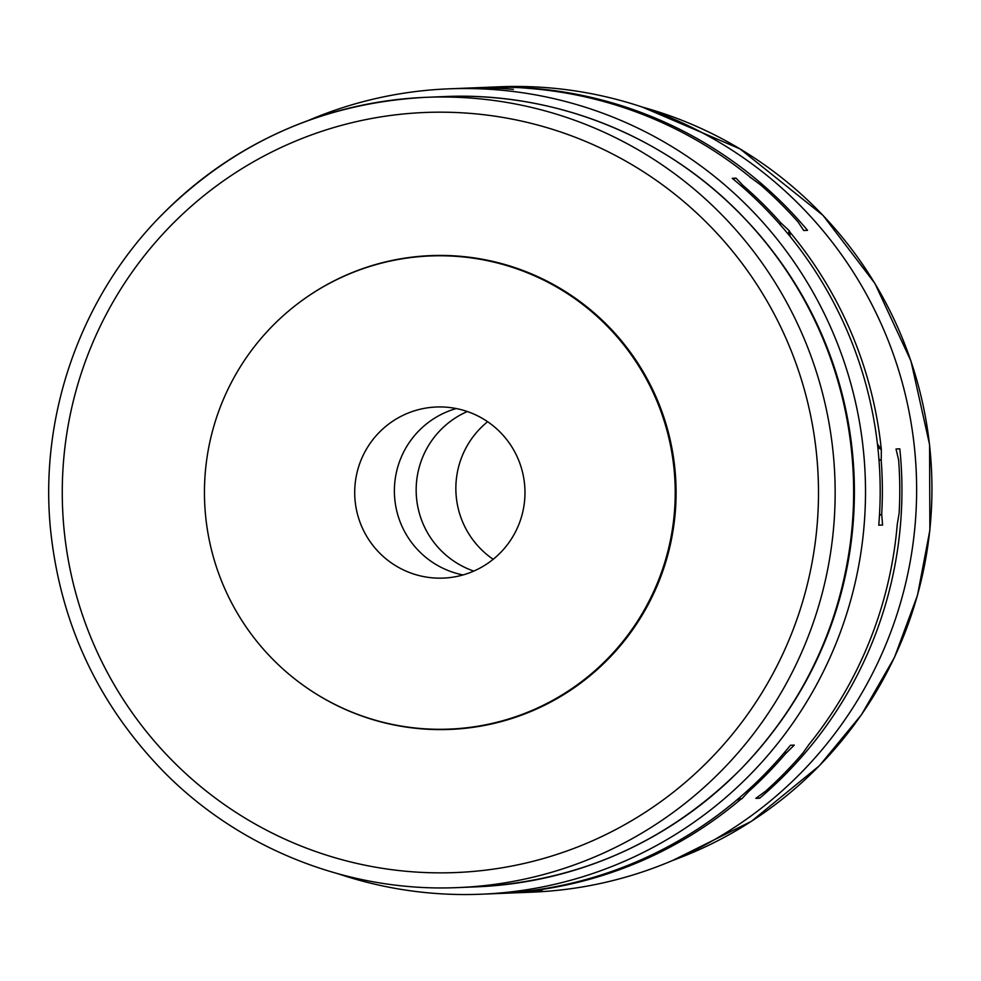 <?xml version="1.0" encoding="UTF-8"?>
<svg xmlns="http://www.w3.org/2000/svg" width="981" height="981" viewBox="0 0 981 981"><rect width="100%" height="100%" fill="white"/><g stroke="black" fill="none" stroke-linecap="round" stroke-linejoin="round"><path stroke-width="1.47" d="M750.293 177.671A191.43 190.314 87.7 0 1 750.723 177.573A403.007 400.653 -92.3 0 0 531.886 88.646L521.953 87.812A403.007 400.653 -92.3 0 0 482.885 87.468L465.485 88.167A403.007 400.653 -92.3 0 0 464.393 88.216M351.762 712.059A236.764 235.379 -92.3 0 0 673.089 460.849A236.764 235.379 -92.3 0 0 296.826 304.417A236.764 235.379 -92.3 0 0 312.436 691.568A236.764 235.379 -92.3 0 0 351.762 712.059M338.42 873.887A403.007 400.653 -92.3 0 0 481.082 894.218A403.007 400.653 -92.3 0 0 865.181 475.393A403.007 400.653 -92.3 0 0 448.624 88.842A403.007 400.653 -92.3 0 0 308.059 120.589M778.828 724.015A392.94 390.634 -92.3 0 0 759.233 234.68M407.986 571.935A85.641 85.139 -92.3 0 0 524.909 489.114A85.641 85.139 -92.3 0 0 355.956 477.882A85.641 85.139 -92.3 0 0 407.986 571.935M456.337 408.525A85.641 85.139 -92.3 0 0 463.044 574.952M732.942 178.898A191.43 190.314 87.7 0 1 736.044 178.162L732.231 178.321A403.007 400.653 -92.3 0 1 878.755 525.191L882.569 525.043L881.711 514.007A403.007 400.653 -92.3 0 0 881.232 460.702A182.699 181.632 -92.3 0 0 878.927 459.157M504.712 88.744A182.699 181.632 -92.3 0 0 504.553 88.511L513.406 89.394A403.007 400.653 -92.3 0 0 463.302 88.253L448.624 88.842M481.082 894.218L495.773 893.617A403.007 400.653 -92.3 0 0 790.453 745.266L794.267 745.106L785.536 753.702A182.699 181.632 -92.3 0 0 785.143 751.691M759.637 798.215A403.007 400.653 87.7 0 0 899.822 448.844L896.021 448.991L898.633 460.003A403.007 400.653 -92.3 0 1 899.123 513.308L897.247 524.443A403.007 400.653 -92.3 0 1 808.945 744.518L802.936 753.003A403.007 400.653 -92.3 0 1 765.805 791.029L755.824 798.375L759.637 798.215A191.43 190.314 87.7 0 1 756.878 797.614M750.723 177.573L760.287 184.661A403.007 400.653 -92.3 0 1 798.105 222.025L803.721 230.498L807.522 230.339A403.007 400.653 87.7 0 0 485.055 87.383A403.007 400.653 87.7 0 0 483.964 87.419M738.668 798.424A191.43 190.314 -92.3 0 0 741.145 798.963L736.829 799.981M485.055 87.383L499.734 86.782A403.007 400.653 87.7 0 1 884.715 332.019A403.007 400.653 87.7 0 1 532.205 892.158L517.514 892.747A403.007 400.653 87.7 0 1 516.435 892.784M493.185 559.305A85.641 85.139 87.7 0 1 487.643 421.695M473.786 571.089A85.641 85.139 87.7 0 1 467.348 411.505M517.514 892.747A403.007 400.653 87.7 0 0 542.456 890.956L529.274 892.023A403.007 400.653 -92.3 0 1 515.344 892.833L497.943 893.532A403.007 400.653 -92.3 0 0 511.874 892.735A182.699 181.632 -92.3 0 0 511.923 892.636M877.443 443.952L881.33 449.58A191.43 190.314 -92.3 0 0 877.823 447.422M511.874 892.735L523.964 891.704A403.007 400.653 87.7 0 0 741.145 798.963L741.685 798.939A191.43 190.314 87.7 0 1 738.803 798.313M788.344 234.312A191.43 190.314 -92.3 0 0 789.043 231.087A403.007 400.653 87.7 0 1 881.33 449.58L881.232 460.702M780.336 224.857A182.699 181.632 -92.3 0 0 780.704 222.736L789.582 231.062L790.061 236.421M736.044 178.162L742.887 185.36A182.699 181.632 -92.3 0 0 741.035 185.728M504.553 88.511A403.007 400.653 -92.3 0 0 465.485 88.167M496.852 893.581A403.007 400.653 -92.3 0 0 497.943 893.532M746.676 791.422A182.699 181.632 -92.3 0 0 748.405 791.728A403.007 400.653 -92.3 0 0 785.536 753.702M879.454 515.601A182.699 181.632 -92.3 0 0 881.711 514.007M780.704 222.736A403.007 400.653 -92.3 0 0 742.887 185.36M748.405 791.728L741.685 798.939M309.064 689.336A237.095 235.71 -92.3 0 0 312.608 691.691A237.095 235.71 -92.3 0 0 622.543 643.07A237.095 235.71 -92.3 0 0 609.826 327.789A237.095 235.71 -92.3 0 0 296.998 304.269A237.095 235.71 -92.3 0 0 293.638 306.906M741.035 768.896A395.453 393.136 -92.3 0 0 819.871 331.517A395.453 393.136 -92.3 0 0 444.577 96.567C555.884 91.515 668.159 137.156 744.738 218.567C823.991 301.069 864.151 419.463 851.557 533.431C841.146 624.443 804.334 702.911 741.121 768.859C667.816 841.992 579.575 881.318 476.435 886.836A395.453 393.136 -92.3 0 0 741.035 768.896M170.571 225.924A380.346 378.114 -92.3 0 0 345.864 860.742A380.346 378.114 -92.3 0 0 804.702 390.892A380.346 378.114 -92.3 0 0 170.571 225.924M161.485 215.268A395.453 393.136 87.7 0 1 426.085 97.315A395.453 393.136 87.7 0 1 834.831 476.619A395.453 393.136 87.7 0 1 457.943 887.584C349.297 892.477 239.671 849.203 163.312 771.299C98.014 703.966 60.442 623.548 50.583 530.034C39.019 415.466 80.724 297.01 161.399 215.293C234.704 142.159 322.945 102.833 426.085 97.315L444.577 96.567M672.905 860.349A395.453 393.136 -92.3 0 0 819.331 765.732A395.453 393.136 -92.3 0 0 642.543 107.162M312.436 691.568L314.447 692.868M296.826 304.417L298.727 302.957M476.435 886.836L457.943 887.584M642.408 107.113L740.054 148.904L823.047 215.403L874.893 283.399L910.969 361.02L929.583 444.614L929.865 530.28L917.48 595.332L894.476 657.405L861.477 714.72L819.429 765.707L751.385 821.33L672.77 860.411"/></g></svg>
